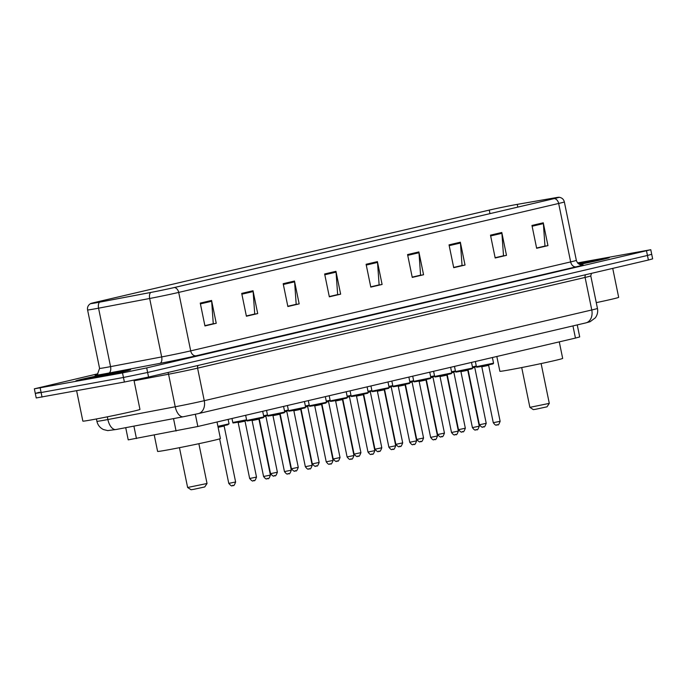 <?xml version="1.0" encoding="UTF-8"?>
<svg xmlns="http://www.w3.org/2000/svg" width="687" height="687" viewBox="0 0 687 687"><rect width="100%" height="100%" fill="white"/><g stroke="black" fill="none" stroke-linecap="round" stroke-linejoin="round"><path stroke-width="1.03" d="M577.243 324.908L579.708 336.922L575.448 338.081L197.839 426.49L128.22 439.869L125.721 427.675M39.554 392.225L35.286 393.393L36.222 397.953L124.39 382.041L148.564 377.043L648.391 260.03L652.65 258.862L651.714 254.293L647.446 255.461L651.714 254.293L650.778 249.725L577.569 262.915M97.863 373.788L34.35 388.825L122.518 372.904L123.454 377.472L147.628 372.474L647.446 255.461L147.628 372.474L123.454 377.472L41.108 392.526L123.454 377.472L124.39 382.041M35.286 393.393L41.108 392.526L35.286 393.393L34.35 388.825M85.111 379.55A27.978 0.687 -11.6 0 0 114.566 373.616A27.978 0.687 -11.6 0 0 130.616 369.683A27.978 0.687 -11.6 0 0 121.298 371.074A27.978 0.687 -11.6 0 0 91.843 377.008A27.978 0.687 -11.6 0 0 75.802 380.942A27.978 0.687 -11.6 0 0 85.111 379.55A27.978 0.687 -11.6 0 0 114.566 373.616A27.978 0.687 -11.6 0 0 130.616 369.683A27.978 0.687 -11.6 0 0 121.298 371.074A27.978 0.687 -11.6 0 0 91.843 377.008A27.978 0.687 -11.6 0 0 75.802 380.942A27.978 0.687 -11.6 0 0 85.111 379.55M579.519 264.426A27.978 0.687 -11.6 0 0 609.326 257.616A27.978 0.687 -11.6 0 0 600.017 259.008A27.978 0.687 -11.6 0 0 577.982 263.361A27.978 0.687 -11.6 0 1 600.017 259.008A27.978 0.687 -11.6 0 1 609.326 257.616A27.978 0.687 -11.6 0 1 579.519 264.426M97.236 302.589A18.652 0.455 168.4 0 1 91.028 303.517A18.652 0.455 168.4 0 1 95.579 302.271L489.256 210.11A18.652 0.455 168.4 0 1 517.242 204.382L554.641 197.899A18.652 0.455 168.4 0 1 558.651 197.367A18.652 0.455 168.4 0 1 554.1 198.612L174.146 287.561A18.652 0.455 168.4 0 1 150.925 292.413L99.804 302.108A18.652 0.455 168.4 0 1 97.236 302.589M96.936 302.658A19.116 0.464 -11.6 0 0 99.563 302.168L150.685 292.473A19.116 0.464 -11.6 0 0 174.489 287.501L554.443 198.543A19.116 0.464 -11.6 0 0 559.029 197.246A19.116 0.464 -11.6 0 0 554.993 197.822L517.594 204.305A19.116 0.464 -11.6 0 0 488.912 210.17L95.235 302.34A19.116 0.464 -11.6 0 0 90.632 303.56A19.116 0.464 -11.6 0 0 96.936 302.658M122.518 372.904L146.692 367.906L650.778 249.725M460.342 242.21L465.03 265.045L453.721 267.69L449.032 244.864L460.342 242.21A4.663 3.487 -103.2 0 1 460.453 243.018L449.195 245.654M501.802 232.507L506.491 255.341L495.181 257.986L490.492 235.152L501.802 232.507A4.663 3.487 -103.2 0 1 501.914 233.305L490.655 235.942M543.271 222.803L547.951 245.628L536.65 248.282L531.961 225.448L543.271 222.803A4.663 3.487 -103.2 0 1 543.374 223.601L532.124 226.238M335.952 271.331L340.64 294.165L329.331 296.818L324.642 273.984L335.952 271.331A4.663 3.487 -103.2 0 1 336.063 272.138L324.805 274.774M294.483 281.043L299.171 303.877L287.862 306.522L283.181 283.688L294.483 281.043A4.663 3.487 -103.2 0 1 294.594 281.842L283.345 284.478M253.022 290.747L257.711 313.581L246.401 316.226L241.712 293.401L253.022 290.747A4.663 3.487 -103.2 0 1 253.134 291.554L241.876 294.191M211.562 300.459L216.242 323.285L204.941 325.939L200.252 303.104L211.562 300.459A4.663 3.487 -103.2 0 1 211.673 301.258L200.415 303.894M418.881 251.923L423.561 274.748L412.252 277.402L407.571 254.568L418.881 251.923A4.663 3.487 -103.2 0 1 418.984 252.722L407.735 255.358M377.412 261.627L382.101 284.461L370.791 287.106L366.102 264.272L377.412 261.627A4.663 3.487 -103.2 0 1 377.524 262.434L366.265 265.062M461.578 265.577L453.686 267.526M503.039 255.873L495.147 257.814M544.508 246.169L536.607 248.11M337.188 294.697L329.296 296.647M295.719 304.41L287.827 306.35M254.259 314.114L246.367 316.063M212.798 323.826L204.906 325.767M420.118 275.289L412.217 277.23M378.649 284.993L370.757 286.943M382.101 284.461L378.666 285.088M370.74 286.848L379.121 284.882L377.524 262.434M423.561 274.748L420.135 275.375M412.2 277.136L420.581 275.178L418.984 252.722M216.242 323.285L212.815 323.912M204.881 325.672L213.262 323.714L211.673 301.258M257.711 313.581L254.276 314.208M246.35 315.968L254.731 314.002L253.134 291.554M299.171 303.877L295.745 304.504M287.81 306.256L296.191 304.298L294.594 281.842M340.64 294.165L337.205 294.792M329.271 296.552L337.652 294.594L336.063 272.138M547.951 245.628L544.525 246.255M536.59 248.016L544.971 246.058L543.374 223.601M506.491 255.341L503.056 255.968M495.129 257.728L503.511 255.762L501.914 233.305M465.03 265.045L461.595 265.671M453.669 267.432L462.05 265.474L460.453 243.018M76.626 390.766L82.861 421.131A29.146 0.713 -11.6 0 0 92.556 419.68A29.146 0.713 -11.6 0 0 123.239 413.505A29.146 0.713 -11.6 0 0 139.959 409.409L133.956 380.186M90.916 378.193A19.004 0.464 -11.6 0 0 110.71 374.209A19.004 0.464 -11.6 0 0 121.822 371.504A19.004 0.464 -11.6 0 0 115.493 372.431A19.004 0.464 -11.6 0 0 95.278 376.51A19.004 0.464 -11.6 0 0 84.595 379.147A19.004 0.464 -11.6 0 0 90.916 378.193M207.027 483.502L187.62 487.487L191.063 489.754L193.391 489.402L204.76 486.937L207.036 483.493L198.861 443.699M154.274 435.172L157.606 451.411A32.057 0.781 -11.6 0 0 168.272 449.813A32.057 0.781 -11.6 0 0 202.021 443.021A32.057 0.781 -11.6 0 0 220.407 438.512L217.023 421.998M549.291 403.372L529.883 407.357L533.327 409.624L535.654 409.272L547.024 406.816L549.291 403.372L541.124 363.569M496.83 356.493L499.87 371.281A32.057 0.781 -11.6 0 0 510.535 369.683A32.057 0.781 -11.6 0 0 544.284 362.891A32.057 0.781 -11.6 0 0 562.67 358.391L559.278 341.868M579.201 264.263A19.004 0.464 -11.6 0 0 600.532 259.428A19.004 0.464 -11.6 0 0 594.212 260.364A19.004 0.464 -11.6 0 0 578.179 263.542M596.273 302.641A29.146 0.713 -11.6 0 0 618.669 297.334L612.727 268.377M133.896 426.129L136.447 438.555M173.528 418.615L176.078 431.032M195.34 414.295L197.839 426.49M572.949 325.913L575.448 338.081M116.155 429.487A11.653 6.106 -100.7 0 1 115.983 429.521L107.722 430.603L103.505 429.573C99.984 427.864 97.786 425.107 96.901 421.294A23.315 0.567 -11.6 0 0 104.664 420.135A23.315 0.567 -11.6 0 0 107.876 419.534L107.318 416.829M148.564 377.043L146.692 367.906M42.044 397.086L40.172 387.957M648.391 260.03L646.51 250.892M585.539 322.959A11.653 8.716 -103.2 0 0 585.856 322.89L198.345 413.608A11.653 8.716 -103.2 0 1 198.028 413.677L183.515 416.708A11.653 6.106 -100.7 0 1 183.352 416.751L115.983 429.521A11.653 6.106 -100.7 0 1 107.876 419.534L175.237 406.764L168.564 374.226L134.077 380.77M597.458 308.42L590.777 275.882A23.315 0.567 168.4 0 1 585.092 277.436L591.773 309.974A23.315 0.567 -11.6 0 0 597.458 308.42C598.102 311.881 597.381 315.032 595.286 317.866L590.107 321.714L585.856 322.89A11.653 8.716 -103.2 0 0 591.773 309.974L204.262 400.693A11.653 8.716 -103.2 0 1 198.345 413.608L183.352 416.751A11.653 6.106 -100.7 0 1 175.237 406.764A23.315 0.567 -11.6 0 0 204.262 400.693L197.59 368.155A23.315 0.567 168.4 0 1 168.564 374.226A2.911 1.529 79.3 0 0 167.868 372.517M585.736 274.697A2.911 2.181 76.8 0 0 585.092 277.436L197.59 368.155A2.911 2.181 76.8 0 1 198.225 365.415M95.579 302.271L95.699 302.864M554.443 198.543A5.831 4.354 76.8 0 1 558.66 203.464L178.697 292.413A23.315 0.567 168.4 0 1 149.672 298.484L98.559 308.18A23.315 0.567 168.4 0 1 95.347 308.772A23.315 0.567 168.4 0 1 87.584 309.931L99.581 368.387A23.315 0.567 -11.6 0 0 107.344 367.227A23.315 0.567 -11.6 0 0 110.555 366.626L161.668 356.931A23.315 0.567 -11.6 0 0 190.694 350.868L570.657 261.91A23.315 0.567 -11.6 0 0 576.341 260.356C578.033 265.654 583.151 265.088 581.966 264.976M99.563 302.168A5.831 3.057 -100.7 0 0 98.559 308.18L110.555 366.626A5.831 3.057 79.3 0 1 108.761 373.067A29.146 0.713 168.4 0 1 96.446 374.75M581.726 264.976A29.146 0.713 168.4 0 1 576.118 266.839L196.156 355.789A5.831 4.354 -103.2 0 1 190.694 350.868L178.697 292.413A5.831 4.354 -103.2 0 0 174.489 287.501M559.029 197.246C561.914 197.693 563.683 199.247 564.345 201.909A23.315 0.567 168.4 0 1 558.66 203.464L570.657 261.91A5.831 4.354 -103.2 0 0 576.118 266.839M196.156 355.789A29.146 0.713 168.4 0 1 159.873 363.371A5.831 3.057 79.3 0 0 161.668 356.931L149.672 298.484A5.831 3.057 -100.7 0 1 150.685 292.473M159.873 363.371L108.761 373.067M554.641 197.899L554.753 198.457M517.242 204.382L517.8 207.105M489.256 210.11L489.977 213.623M217.908 426.335L229.046 423.845L227.655 424.824L218.028 426.893L225.877 424.935M235.624 481.982C233.211 488.405 233.305 484.146 232.343 485.64C231.931 486.422 230.738 485.675 228.771 483.382L235.624 481.982L224.142 426.043L218.114 427.331M233.159 485.451L232.404 485.623M236.191 422.522L246.693 420.367L236.199 422.522C230.746 423.338 234.293 422.952 232.799 422.471L246.581 419.817M256.509 477.087C254.096 483.519 254.181 479.26 253.228 480.745C252.816 481.535 251.622 480.788 249.656 478.496L256.509 477.087L245.019 421.148L238.174 422.557L237.625 422.101M254.044 480.557L253.288 480.737M263.602 415.764L267.466 414.931M267.578 415.48L263.714 416.322L267.578 415.48M271.7 473.437L277.385 472.201C274.972 478.633 275.066 474.365 274.104 475.859C273.701 476.649 272.507 475.893 270.532 473.609L271.7 473.437M274.92 475.67L274.173 475.851M277.385 472.201L265.903 416.262L263.808 416.777M284.487 410.869L288.351 410.036M288.463 410.594L284.598 411.427L288.463 410.594M292.585 468.543L298.27 467.315C295.857 473.738 295.951 469.479 294.989 470.973C294.577 471.763 293.392 471.007 291.417 468.723L292.585 468.543M295.805 470.784L295.049 470.956M298.27 467.315L286.788 411.376L284.693 411.882M305.363 405.983L309.227 405.15M309.348 405.699L305.483 406.541L309.348 405.699M313.461 463.656L319.154 462.42C316.741 468.852 316.836 464.592 315.874 466.087C315.462 466.868 314.268 466.121 312.302 463.828L313.461 463.656M316.69 465.889L315.934 466.069M319.154 462.42L307.673 406.489L305.578 406.996M326.248 401.096L330.112 400.263M330.224 400.813L326.359 401.655L330.224 400.813M334.346 458.77L340.031 457.533C337.626 463.965 337.712 459.697 336.759 461.192C336.347 461.982 335.153 461.235 333.186 458.942L334.346 458.77M337.575 461.003L336.819 461.183M340.031 457.533L328.549 401.594L326.454 402.11M347.133 396.21L350.997 395.368M351.109 395.927L347.244 396.76L351.109 395.927M355.231 453.875L360.915 452.647C358.502 459.071 358.597 454.811 357.635 456.305C357.231 457.095 356.038 456.34 354.063 454.055L355.231 453.875M358.451 456.116L357.704 456.288M360.915 452.647L349.434 396.708L347.339 397.215M368.017 391.315L371.882 390.482M371.993 391.032L368.129 391.873L371.993 391.032M376.115 448.989L381.8 447.761C379.387 454.184 379.482 449.925 378.52 451.419C378.108 452.201 376.923 451.453 374.947 449.161L376.115 448.989M379.336 451.23L378.58 451.402M381.8 447.761L370.319 391.822L368.223 392.329M388.894 386.429L392.758 385.596M392.878 386.146L389.014 386.987L392.878 386.146M396.992 444.103L402.685 442.866C400.272 449.298 400.366 445.03 399.405 446.524C398.992 447.314 397.799 446.567 395.832 444.274L396.992 444.103M400.22 446.335L399.465 446.516M402.685 442.866L391.204 386.927L389.108 387.442M409.778 381.543L413.643 380.701M413.754 381.259L409.89 382.101L413.754 381.259M417.876 439.216L423.561 437.98C421.157 444.403 421.243 440.144 420.289 441.638C419.877 442.428 418.684 441.672 416.717 439.388L417.876 439.216M421.105 441.449L420.35 441.629M423.561 437.98L412.08 382.041L409.984 382.556M430.663 376.648L434.528 375.815M434.639 376.373L430.775 377.206L434.639 376.373M438.761 434.321L444.446 433.093C442.033 439.517 442.127 435.257 441.166 436.752C440.753 437.533 439.568 436.786 437.593 434.493L438.761 434.321M441.981 436.563L441.234 436.734M444.446 433.093L432.965 377.154L430.869 377.661M451.548 371.761L455.412 370.928M455.524 371.478L451.66 372.32L455.524 371.478M459.646 429.435L465.331 428.199C462.918 434.631 463.012 430.371 462.05 431.857C461.638 432.647 460.453 431.9 458.478 429.607L459.646 429.435M462.866 431.668L462.111 431.848M465.331 428.199L453.849 372.26L451.754 372.775M472.424 366.875L476.289 366.042M476.4 366.592L472.544 367.433L476.4 366.592M480.522 424.549L486.216 423.312C483.803 429.744 483.888 425.476 482.935 426.971C482.523 427.761 481.329 427.005 479.363 424.721L480.522 424.549M483.751 426.782L482.995 426.962M486.216 423.312L474.734 367.373L472.639 367.888M260.674 418.04L250.12 420.513C244.804 421.277 248.205 421.028 246.719 420.461L263.842 416.949L262.683 411.307M258.939 419.147L252.086 420.547L263.568 476.486L270.42 475.086L258.939 419.147L259.265 418.503M267.964 478.556L267.209 478.727M284.727 412.063L284.203 412.793L270.987 415.626C265.68 416.382 269.081 416.142 267.595 415.575L284.727 412.063L283.568 406.421M279.824 414.252L272.971 415.661L284.452 471.6L291.305 470.191L279.824 414.252L280.141 413.617M281.558 413.153L271.004 415.626M288.841 473.661L288.085 473.841M302.443 408.267L291.889 410.732C286.565 411.496 289.966 411.255 288.48 410.689L305.612 407.168L304.453 401.526M300.708 409.366L293.856 410.774L305.337 466.713L312.19 465.305L300.708 409.366L301.026 408.731M309.725 468.774L308.97 468.955M323.319 403.372L312.765 405.845C307.45 406.61 310.85 406.361 309.365 405.794L326.497 402.281L325.337 396.639M321.585 404.48L314.74 405.888L326.222 461.819L333.075 460.419L321.585 404.48L321.911 403.836M330.61 463.888L329.854 464.06M347.373 397.395L346.858 398.125L333.642 400.959C328.334 401.715 331.735 401.474 330.249 400.907L347.373 397.395L346.214 391.753M342.47 399.585L335.617 400.993L347.098 456.932L353.951 455.524L342.47 399.585L342.796 398.949M344.204 398.486L333.65 400.959M351.486 458.993L350.739 459.174M365.089 393.599L354.535 396.064C349.211 396.828 352.611 396.588 351.126 396.021L368.258 392.5L367.098 386.858M363.354 394.699L356.501 396.107L367.983 452.046L374.836 450.638L363.354 394.699L363.672 394.063M372.371 454.107L371.615 454.287M385.974 388.705L375.42 391.178C370.095 391.942 373.496 391.693 372.01 391.135L389.143 387.614L387.983 381.972M384.239 389.812L377.386 391.221L388.868 447.16L395.721 445.751L384.239 389.812L384.557 389.177M393.256 449.221L392.5 449.392M410.019 382.728L409.504 383.466L396.287 386.292C390.98 387.047 394.381 386.807 392.895 386.24L410.019 382.728L408.868 377.086M405.115 384.926L398.271 386.326L409.753 442.265L416.597 440.865L405.115 384.926L405.442 384.282M406.85 383.818L396.296 386.292M414.141 444.326L413.385 444.506M427.735 378.932L417.181 381.405C411.865 382.161 415.257 381.92 413.78 381.354L430.904 377.841L429.744 372.191M426 380.031L419.147 381.44L430.629 437.379L437.482 435.97L426 380.031L426.326 379.396M435.017 439.44L434.27 439.62M448.62 374.046L438.066 376.51C432.741 377.275 436.142 377.034 434.656 376.467L451.788 372.947L450.629 367.305M446.885 375.145L440.032 376.553L451.514 432.492L458.366 431.084L446.885 375.145L447.203 374.509M455.902 434.553L455.146 434.725M472.673 368.06L472.149 368.799L458.933 371.624C453.626 372.388 457.027 372.139 455.541 371.573L472.673 368.06L471.514 362.418M467.77 370.259L460.917 371.658L472.398 427.597L479.251 426.198L467.77 370.259L468.087 369.615M469.504 369.151L458.942 371.624M476.787 429.667L476.031 429.839M490.381 364.265L479.827 366.738C474.511 367.493 477.912 367.253 476.426 366.686L493.549 363.174L492.399 357.532M488.646 365.364L481.793 366.772L493.283 422.711L500.127 421.303L488.646 365.364L488.972 364.728M497.671 424.772L496.916 424.952M96.901 421.294L96.429 418.958M590.777 275.882L591.481 273.349M90.632 303.56C88.159 305.105 87.137 307.226 87.584 309.931M564.345 201.909L576.341 260.356M96.232 374.836L97.52 374.089L99.581 368.387M187.62 487.478L179.453 447.684M529.883 407.348L521.716 367.554M229.046 423.845L228.127 419.396M228.771 483.382L219.634 438.856M224.142 426.043L224.46 425.399M232.799 422.471L231.983 418.495M249.656 478.496L238.174 422.557M245.019 421.148L245.345 420.513M270.532 473.609L259.257 418.666M265.903 416.262L266.23 415.626M291.417 468.723L280.141 413.772M286.788 411.376L287.106 410.74M312.302 463.828L301.026 408.885M307.673 406.489L307.991 405.845M333.186 458.942L321.902 403.999M328.549 401.594L328.875 400.959M354.063 454.055L342.787 399.104M349.434 396.708L349.76 396.073M374.947 449.161L363.672 394.218M370.319 391.822L370.637 391.178M395.832 444.274L384.548 389.331M391.204 386.927L391.521 386.292M416.717 439.388L405.433 384.445M412.08 382.041L412.406 381.405M437.593 434.493L426.318 379.55M432.965 377.154L433.291 376.51M458.478 429.607L447.203 374.664M453.849 372.26L454.167 371.624M479.363 424.721L468.079 369.778M474.734 367.373L475.052 366.738M263.568 476.486C266.934 480.874 266.796 477.98 267.149 478.745C268.102 477.25 268.016 481.51 270.42 475.086M246.719 420.461L245.654 415.292M251.545 420.092L252.086 420.547M263.842 416.949L263.327 417.687L250.111 420.513M284.452 471.6C287.819 475.988 287.681 473.094 288.025 473.85C288.987 472.355 288.892 476.623 291.305 470.191M267.595 415.575L266.539 410.405M272.421 415.206L272.971 415.661M305.337 466.713C308.703 471.102 308.557 468.199 308.91 468.963C309.871 467.469 309.777 471.729 312.19 465.305M288.48 410.689L287.424 405.519M293.306 410.311L293.856 410.774M305.612 407.168L305.088 407.906L291.872 410.74M326.222 461.819C329.58 466.215 329.442 463.313 329.794 464.077C330.748 462.583 330.662 466.842 333.075 460.419M309.365 405.794L308.3 400.624M314.191 405.424L314.74 405.888M326.497 402.281L325.973 403.02L312.757 405.845M347.098 456.932C350.464 461.321 350.327 458.427 350.671 459.182C351.632 457.697 351.538 461.956 353.951 455.524M330.249 400.907L329.185 395.738M335.076 400.538L335.617 400.993M367.983 452.046C371.349 456.434 371.212 453.532 371.555 454.296C372.517 452.802 372.423 457.07 374.836 450.638M351.126 396.021L350.069 390.851M355.952 395.643L356.501 396.107M368.258 392.5L367.734 393.239L354.518 396.073M388.868 447.16C392.234 451.548 392.088 448.645 392.44 449.41C393.402 447.915 393.308 452.175 395.721 445.751M372.01 391.135L370.946 385.957M376.837 390.757L377.386 391.221M389.143 387.614L388.619 388.353L375.403 391.178M409.753 442.265C413.11 446.653 412.973 443.759 413.325 444.523C414.278 443.029 414.192 447.289 416.597 440.865M392.895 386.24L391.83 381.07M397.721 385.871L398.271 386.326M430.629 437.379C433.995 441.767 433.858 438.873 434.201 439.628C435.163 438.134 435.069 442.402 437.482 435.97M413.78 381.354L412.715 376.184M418.598 380.984L419.147 381.44M430.904 377.841L430.388 378.571L417.172 381.405M451.514 432.492C454.88 436.88 454.734 433.978 455.086 434.742C456.048 433.248 455.953 437.507 458.366 431.084M434.656 376.467L433.6 371.289M439.482 376.09L440.032 376.553M451.788 372.947L451.265 373.685L438.048 376.519M472.398 427.597C475.756 431.994 475.619 429.092 475.971 429.856C476.933 428.362 476.838 432.621 479.251 426.198M455.541 371.573L454.476 366.403M460.367 371.203L460.917 371.658M493.283 422.711C496.641 427.099 496.503 424.205 496.856 424.961C497.809 423.467 497.723 427.735 500.127 421.303M476.426 366.686L475.361 361.517M481.252 366.317L481.793 366.772M493.549 363.174L493.034 363.904L479.818 366.738"/></g></svg>
